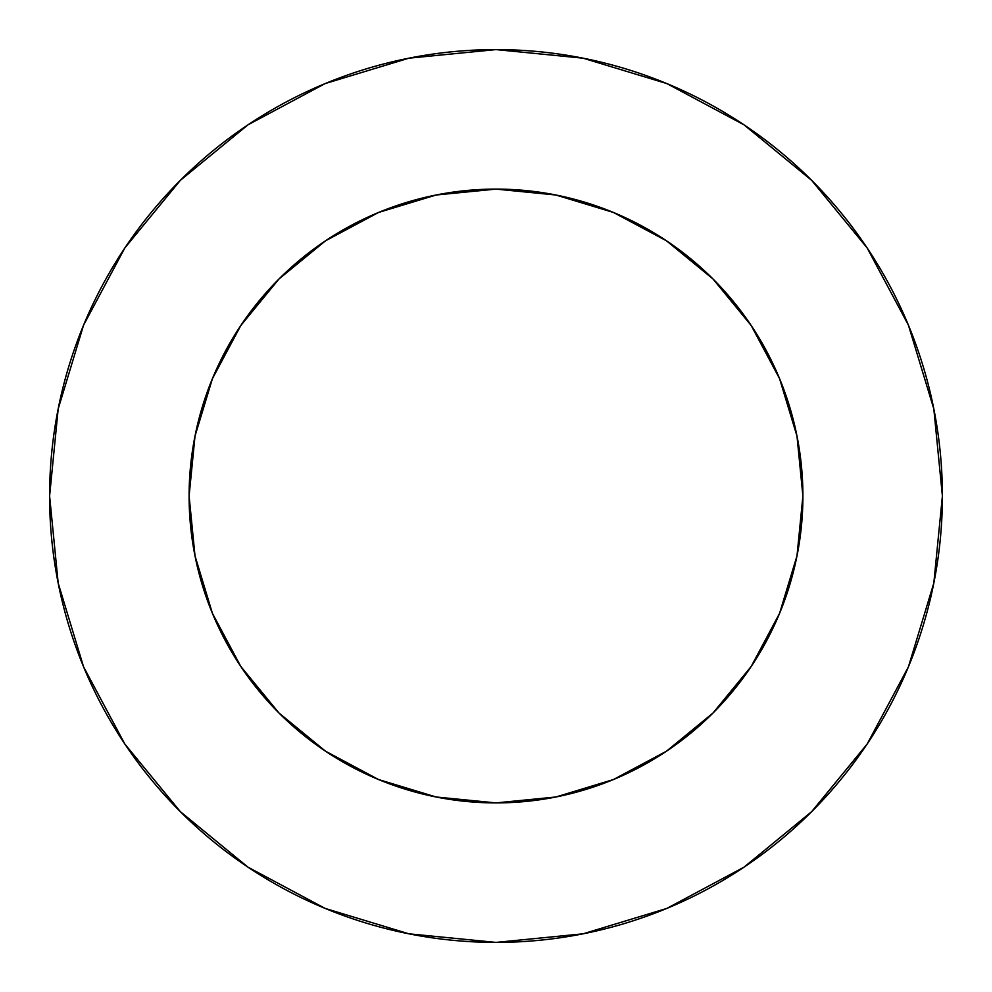 <?xml version="1.0" encoding="UTF-8"?>
<svg xmlns="http://www.w3.org/2000/svg" width="992" height="992" viewBox="0 0 992 992"><rect width="100%" height="100%" fill="white"/><g stroke="black" fill="none" stroke-linecap="round" stroke-linejoin="round"><path stroke-width="1.49" d="M189.1 496A306.9 306.9 0 0 1 496 189.1A306.9 306.9 0 0 1 802.9 496A306.9 306.9 0 0 1 496 802.9A306.9 306.9 0 0 1 189.1 496L195.002 555.867L212.462 613.44L240.82 666.5L278.988 713.012L325.5 751.18L378.56 779.538L436.133 796.998L496 802.9L555.867 796.998L613.44 779.538L666.5 751.18L713.012 713.012L751.18 666.5L779.538 613.44L796.998 555.867L802.9 496L796.998 436.133L779.538 378.56L751.18 325.5L713.012 278.988L666.5 240.82L613.44 212.462L555.867 195.002L496 189.1L436.133 195.002L378.56 212.462L325.5 240.82L278.988 278.988L240.82 325.5L212.462 378.56L195.002 436.133L189.1 496M49.6 496A446.4 446.4 0 0 1 496 49.6A446.4 446.4 0 0 1 942.4 496A446.4 446.4 0 0 1 496 942.4A446.4 446.4 0 0 1 49.6 496L58.181 583.085L83.576 666.835L124.831 744.012L180.346 811.654L247.988 867.169L325.165 908.424L408.915 933.819L496 942.4L583.085 933.819L666.835 908.424L744.012 867.169L811.654 811.654L867.169 744.012L908.424 666.835L933.819 583.085L942.4 496L933.819 408.915L908.424 325.165L867.169 247.988L811.654 180.346L744.012 124.831L666.835 83.576L583.085 58.181L496 49.6L408.915 58.181L325.165 83.576L247.988 124.831L180.346 180.346L124.831 247.988L83.576 325.165L58.181 408.915L49.6 496M867.169 247.988L811.654 180.346L744.124 124.918M247.988 124.831L180.346 180.346L124.918 247.876M124.831 744.012L180.346 811.654L247.876 867.082M744.012 867.169L811.654 811.654L867.082 744.124"/></g></svg>
